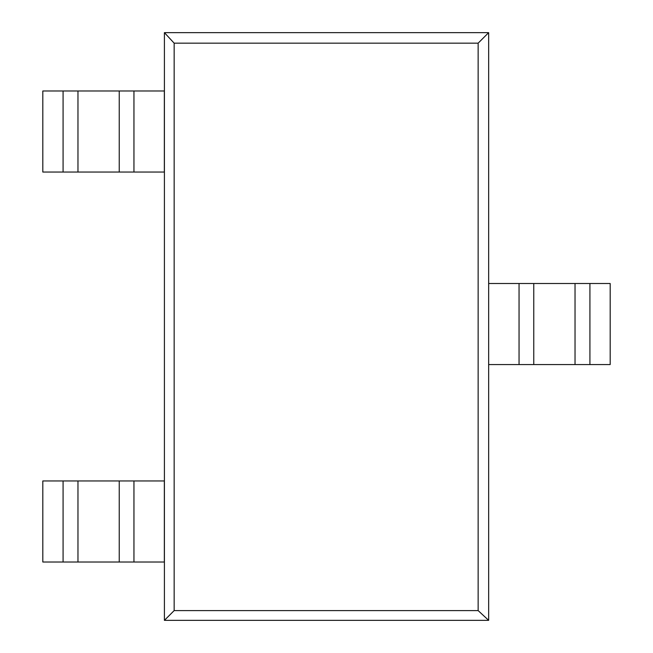 <?xml version="1.0" encoding="UTF-8"?>
<svg xmlns="http://www.w3.org/2000/svg" width="653" height="653" viewBox="0 0 653 653"><rect width="100%" height="100%" fill="white"/><g stroke="black" fill="none" stroke-linecap="round" stroke-linejoin="round"><path stroke-width="0.98" d="M164.409 32.65L488.656 32.65L488.656 620.35L164.409 620.35L164.409 32.65L174.155 43.163L478.143 43.163L478.143 610.596L174.155 610.596L174.155 43.163M488.656 32.65L478.143 43.163M488.656 620.35L478.143 610.596M164.409 620.35L174.155 610.596M63.08 90.987L63.08 172.049L42.812 172.049L42.812 90.987L119.238 90.987L119.238 172.049L164.344 172.049L164.344 90.987L119.238 90.987M63.08 172.049L119.238 172.049M119.238 562.013L42.812 562.013L42.812 480.951L164.344 480.951L164.344 562.013L119.238 562.013L119.238 480.951M589.92 364.57L589.92 283.508L610.188 283.508L610.188 364.57L533.762 364.57L533.762 283.508L488.656 283.508L488.656 364.57L533.762 364.57M589.92 283.508L533.762 283.508M77.968 90.987L77.968 172.049M133.947 90.987L133.947 172.049M63.08 562.013L63.08 480.951M77.968 562.013L77.968 480.951M133.947 562.013L133.947 480.951M575.032 364.57L575.032 283.508M519.053 364.57L519.053 283.508"/></g></svg>
